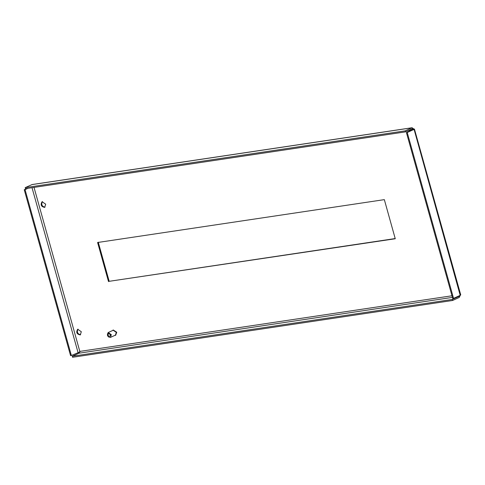 <?xml version="1.0" encoding="UTF-8"?>
<svg xmlns="http://www.w3.org/2000/svg" width="485" height="485" viewBox="0 0 485 485"><rect width="100%" height="100%" fill="white"/><g stroke="black" fill="none" stroke-linecap="round" stroke-linejoin="round"><path stroke-width="0.73" d="M44.984 207.198C41.898 206.392 41.043 204.524 42.425 201.59M45.699 204.197L44.669 207.386C41.146 206.701 40.279 204.803 42.08 201.705L45.699 204.197M395.202 238.559L109.18 281.312L98.255 242.197M108.525 281.609L97.6 242.5L384.338 199.638L395.257 238.753L109.18 281.312M80.595 334.741C77.509 333.935 76.654 332.061 78.03 329.133M81.31 331.734L80.28 334.923C76.757 334.238 75.89 332.346 77.691 329.242L81.31 331.734M460.301 294.88L460.204 295.347L453.548 298.384L407.23 132.502L406.43 132.617L413.147 129.313L413.293 129.822M453.548 298.384L452.747 298.505L406.43 132.617M407.23 132.502L413.887 129.459L413.984 128.992L460.204 295.347M405.248 130.847L25.19 187.653L25.475 188.671L405.533 131.865L405.248 130.847L411.904 127.81L413.929 129.016M413.444 129.792L412.189 128.828L405.533 131.865M27.93 188.307L25.044 189.623L71.362 355.511L79.958 351.91M27.136 188.422L24.25 189.744L70.567 355.626L71.362 355.511M24.25 189.744L25.044 189.623M451.984 295.777L79.813 351.401L78.922 353.219L72.265 356.263L452.323 299.451L458.98 296.414L459.507 295.662M72.265 356.263L72.55 357.281L452.608 300.476L452.323 299.451M452.608 300.476L459.265 297.432L460.265 295.316M25.19 187.653L32.143 184.524L412.201 127.719M110.889 334.789L107.706 333.237L108.798 337.136L110.889 334.789M111.314 334.668L110.434 337.402C107.409 336.814 106.67 335.19 108.21 332.534L111.314 334.668M108.21 332.534L113.205 330.255L116.309 332.389L115.43 335.123L110.434 337.402M115.654 335.256L116.746 332.243L113.254 329.994M112.453 330.594L113.114 330.055L116.473 332.364L115.521 335.323L114.678 335.462M79.813 351.401L34.023 187.398M408.449 130.538L412.232 129.974M32.016 187.695L78.024 352.468M78.922 353.219L452.438 297.39M457.319 296.662L458.98 296.414M31.846 184.615L411.904 127.81M460.75 294.953L414.433 129.065"/></g></svg>
